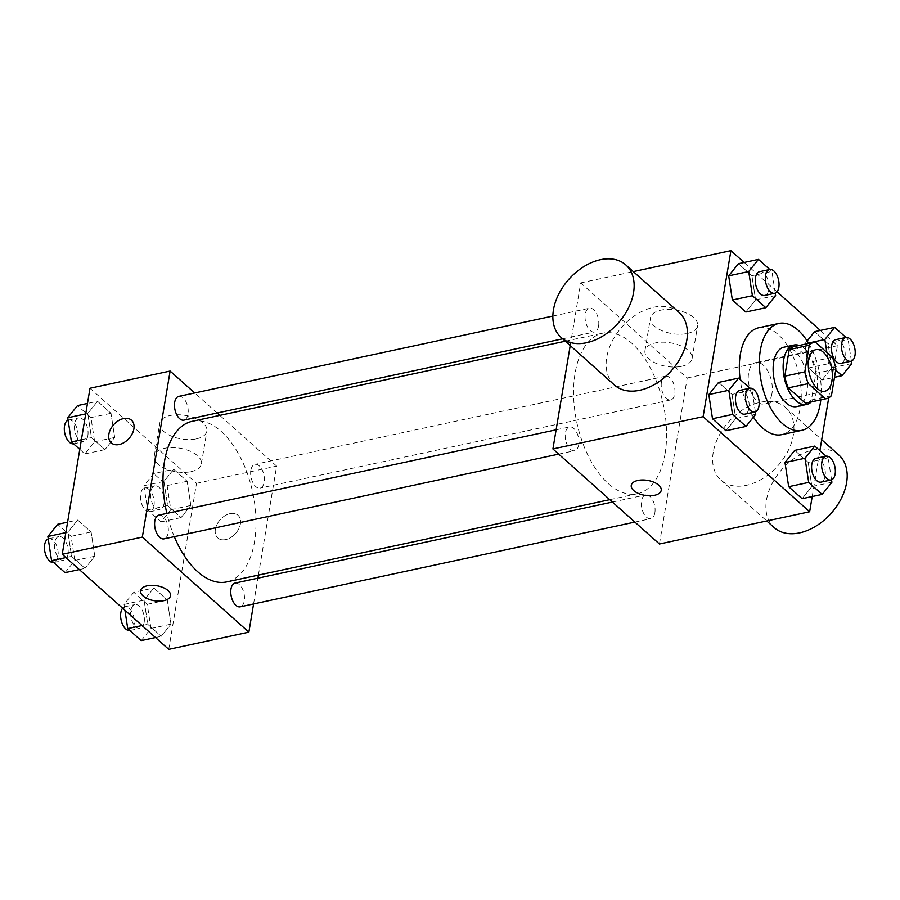 <?xml version="1.0" encoding="UTF-8"?>
<svg xmlns="http://www.w3.org/2000/svg" width="900" height="900" viewBox="0 0 900 900"><rect width="100%" height="100%" fill="white"/><g stroke="black" fill="none" stroke-linecap="round" stroke-linejoin="round"><path stroke-width="0.67" stroke-dasharray="4.5 3.38" d="M771.919 393.739A21.262 11.441 -102.1 0 1 764.73 404.134A21.262 11.441 -102.1 0 1 749.081 385.74A21.262 11.441 -102.1 0 1 755.809 362.554A21.262 11.441 -102.1 0 1 768.24 371.824A21.262 11.441 -102.1 0 1 771.919 393.739M831.442 395.64L811.418 399.938L815.873 373.309L835.898 369.011M811.418 399.938A28.867 15.525 -102.1 0 1 806.389 402.964M794.261 346.522A28.867 15.525 -102.1 0 1 795.262 346.365L815.288 342.067M815.873 373.309A28.867 15.525 -102.1 0 0 812.34 361.609L795.262 346.365M811.35 401.906A30.375 16.335 77.9 0 0 816.3 371.317A30.375 16.335 77.9 0 0 799.234 345.454M783.934 347.197A30.375 16.335 -102.1 0 1 801.697 360.439A30.375 16.335 -102.1 0 1 806.951 391.748A30.375 16.335 -102.1 0 1 796.691 406.598M812.34 361.609L832.365 357.311M808.673 343.429A54.675 29.407 -102.1 0 1 820.789 399.881M758.801 327.735A54.675 29.407 -102.1 0 1 790.774 351.574A54.675 29.407 -102.1 0 1 800.246 407.925A54.675 29.407 -102.1 0 1 781.762 434.655M753.457 417.139A54.675 29.407 -102.1 0 1 740.16 379.496M755.752 414.281L735.716 418.579L725.951 430.74L735.716 418.579L732.038 394.414L718.582 382.41L732.038 394.414L752.062 390.116L749.925 388.215M775.62 295.549L755.584 299.858L745.819 312.007L755.584 299.858L751.905 275.692L738.45 263.689L751.905 275.692L771.93 271.384L769.793 269.483M812.194 496.541L819.877 450.63M828.72 397.811L837.439 345.701L820.327 330.424M777.026 291.791L744.154 262.463M831.915 482.243L811.89 486.551L802.125 498.701L811.89 486.551L808.2 462.386L794.745 450.371L808.2 462.386L828.225 458.077L826.099 456.176M808.447 343.035L804.847 343.811L807.143 340.954L804.847 343.811L808.538 367.976L821.992 379.98L831.758 367.819L828.067 343.654L814.613 331.65L828.067 343.654L848.092 339.356L845.966 337.455M665.077 453.611A82.136 44.179 -102.1 0 1 637.312 493.751A82.136 44.179 -102.1 0 1 576.877 422.719A82.136 44.179 -102.1 0 1 602.831 333.146A82.136 44.179 -102.1 0 1 650.846 368.944A82.136 44.179 -102.1 0 1 665.077 453.611M659.441 544.005L687.229 377.955L580.702 282.892L570.217 345.577M598.579 326.036A12.15 6.536 -102.1 0 1 594.472 331.976A12.15 6.536 -102.1 0 1 585.529 321.469A12.15 6.536 -102.1 0 1 589.376 308.216A12.15 6.536 -102.1 0 1 596.475 313.515A12.15 6.536 -102.1 0 1 598.579 326.036M578.711 444.769A12.15 6.536 -102.1 0 1 574.605 450.709A12.15 6.536 -102.1 0 1 565.661 440.201A12.15 6.536 -102.1 0 1 569.509 426.949A12.15 6.536 -102.1 0 1 576.607 432.248A12.15 6.536 -102.1 0 1 578.711 444.769M654.874 512.73A12.15 6.536 -102.1 0 1 650.768 518.67A12.15 6.536 -102.1 0 1 641.824 508.162A12.15 6.536 -102.1 0 1 645.671 494.91A12.15 6.536 -102.1 0 1 652.77 500.209A12.15 6.536 -102.1 0 1 654.874 512.73M661.433 382.129A12.15 6.536 77.9 0 0 663.536 394.65A12.15 6.536 77.9 0 0 670.635 399.949A12.15 6.536 77.9 0 0 674.482 386.696A12.15 6.536 77.9 0 0 665.539 376.189A12.15 6.536 77.9 0 0 661.433 382.129M580.702 282.892L633.296 271.597M687.229 377.955L837.439 345.701M687.116 333.506A23.895 11.947 -170.5 0 0 697.59 325.766A23.895 11.947 -170.5 0 0 675.99 310.039A23.895 11.947 -170.5 0 0 650.452 317.88A23.895 11.947 -170.5 0 0 661.995 330.716A23.895 11.947 -170.5 0 0 687.116 333.506M614.408 385.009A48.6 32.985 131.7 0 1 622.148 326.79A48.6 32.985 131.7 0 1 679.117 312.491M713.227 452.407A48.6 32.985 -48.3 0 0 720.923 480.071A48.6 32.985 -48.3 0 0 777.893 465.772A48.6 32.985 -48.3 0 0 785.644 407.554A48.6 32.985 -48.3 0 0 743.648 409.196A48.6 32.985 -48.3 0 0 713.227 452.407M838.913 455.085A48.6 32.985 -48.3 0 0 796.916 456.716A48.6 32.985 -48.3 0 0 766.496 499.939A48.6 32.985 -48.3 0 0 774.191 527.602M681.626 366.3A23.895 11.947 -170.5 0 0 692.1 358.56A23.895 11.947 -170.5 0 0 670.5 342.832A23.895 11.947 -170.5 0 0 644.974 350.674A23.895 11.947 -170.5 0 0 656.505 363.51A23.895 11.947 -170.5 0 0 681.626 366.3M631.26 485.359L631.26 485.359A15.188 7.594 9.5 0 1 647.494 480.375A15.188 7.594 9.5 0 1 661.219 490.365A15.188 7.594 9.5 0 1 661.219 490.376L661.219 490.376M192.251 421.301A82.136 44.179 -102.1 0 1 240.266 457.11A82.136 44.179 -102.1 0 1 254.498 541.766A82.136 44.179 -102.1 0 1 226.732 581.906M174.308 536.648A82.136 44.179 -102.1 0 1 166.849 513.405M250.852 470.284A12.15 6.536 77.9 0 0 252.956 482.805A12.15 6.536 77.9 0 0 260.055 488.104A12.15 6.536 77.9 0 0 263.891 474.851A12.15 6.536 77.9 0 0 254.959 464.344A12.15 6.536 77.9 0 0 250.852 470.284M158.917 515.104A12.15 6.536 -102.1 0 1 166.028 520.403A12.15 6.536 -102.1 0 1 168.131 532.924A12.15 6.536 -102.1 0 1 164.025 538.864M235.091 583.076A12.15 6.536 -102.1 0 1 242.19 588.364A12.15 6.536 -102.1 0 1 244.294 600.896A12.15 6.536 -102.1 0 1 240.188 606.825M178.785 396.382A12.15 6.536 -102.1 0 1 185.895 401.67A12.15 6.536 -102.1 0 1 187.999 414.202A12.15 6.536 -102.1 0 1 183.893 420.142M253.575 603.956L257.895 578.171M258.401 575.111L276.649 466.11L219.803 415.384M217.125 412.999L194.681 392.963M97.538 401.299L87.772 413.449L91.462 437.614L104.918 449.629L114.683 437.468L110.992 413.303L97.538 401.299L87.772 413.449L91.462 437.614L104.918 449.629L114.683 437.468L110.992 413.303L97.538 401.299L87.457 403.459M153.833 587.992L144.067 600.143L147.757 624.308L161.213 636.311L170.977 624.161L167.287 599.996L153.833 587.992L144.067 600.143L147.757 624.308L161.213 636.311L170.977 624.161L167.287 599.996L153.833 587.992L133.808 592.29L124.043 604.451L124.931 610.256M168.739 649.361L196.526 483.311L90.011 388.249M77.67 520.02L67.905 532.181L71.595 556.346L85.05 568.35L94.815 556.189L91.125 532.024L77.67 520.02L67.905 532.181L71.595 556.346L85.05 568.35L94.815 556.189L91.125 532.024L77.67 520.02L67.59 522.18M173.7 469.26L163.935 481.421L167.625 505.586L181.08 517.59L190.845 505.429L187.155 481.264L173.7 469.26L163.935 481.421L167.625 505.586L181.08 517.59L190.845 505.429L187.155 481.264L173.7 469.26L153.675 473.569L143.91 485.719L147.6 509.884L161.055 521.887L170.82 509.738L167.13 485.572L153.675 473.569M196.526 483.311L276.649 466.11M196.414 438.863A23.895 11.947 -170.5 0 0 206.888 431.123A23.895 11.947 -170.5 0 0 185.299 415.395A23.895 11.947 -170.5 0 0 159.761 423.236A23.895 11.947 -170.5 0 0 171.292 436.072A23.895 11.947 -170.5 0 0 196.414 438.863M215.381 529.29A15.188 10.305 -48.3 0 0 217.789 537.93A15.188 10.305 -48.3 0 0 235.597 533.464A15.188 10.305 -48.3 0 0 238.016 515.273A15.188 10.305 -48.3 0 0 224.888 515.779A15.188 10.305 -48.3 0 0 215.381 529.29A15.188 10.305 -48.3 0 0 217.789 537.93A15.188 10.305 -48.3 0 0 235.586 533.464A15.188 10.305 -48.3 0 0 238.016 515.261A15.188 10.305 -48.3 0 0 224.888 515.779A15.188 10.305 -48.3 0 0 215.381 529.29M131.501 420.21L131.49 420.21A15.188 10.305 131.7 0 1 131.501 420.21A15.188 10.305 131.7 0 1 133.898 428.861A15.188 10.305 131.7 0 1 124.391 442.361A15.188 10.305 131.7 0 1 111.274 442.879L111.263 442.868M190.924 471.656A23.895 11.947 -170.5 0 0 201.398 463.916A23.895 11.947 -170.5 0 0 179.809 448.189A23.895 11.947 -170.5 0 0 154.271 456.03A23.895 11.947 -170.5 0 0 165.803 468.866A23.895 11.947 -170.5 0 0 190.924 471.656M140.558 590.715L140.558 590.715A15.188 7.594 9.5 0 1 156.791 585.731A15.188 7.594 9.5 0 1 170.516 595.732L170.516 595.732M164.025 503.674A12.15 6.536 -102.1 0 1 159.919 509.603A12.15 6.536 -102.1 0 1 150.975 499.095A12.15 6.536 -102.1 0 1 154.811 485.854A12.15 6.536 -102.1 0 1 161.91 491.141A12.15 6.536 -102.1 0 1 164.025 503.674M143.91 485.719L163.935 481.421M147.6 509.884L167.625 505.586M161.055 521.887L181.08 517.59M170.82 509.738L190.845 505.429M167.13 485.572L187.155 481.264M154.001 505.822A12.15 6.536 -102.1 0 1 149.895 511.762A12.15 6.536 -102.1 0 1 140.963 501.255A12.15 6.536 -102.1 0 1 144.799 488.002A12.15 6.536 -102.1 0 1 151.898 493.301A12.15 6.536 -102.1 0 1 154.001 505.822M79.774 449.37L84.881 453.926L94.646 441.765L90.968 417.6L77.513 405.596M87.851 435.701A12.15 6.536 -102.1 0 1 83.745 441.641A12.15 6.536 -102.1 0 1 74.812 431.134A12.15 6.536 -102.1 0 1 78.649 417.881A12.15 6.536 -102.1 0 1 85.748 423.18A12.15 6.536 -102.1 0 1 87.851 435.701M85.714 413.899L87.772 413.449M81.383 439.785L91.462 437.614M84.881 453.926L104.918 449.629M94.646 441.765L114.683 437.468M90.968 417.6L110.992 413.303M68.119 420.188A12.15 6.536 -102.1 0 1 68.636 420.03A12.15 6.536 -102.1 0 1 75.735 425.329A12.15 6.536 -102.1 0 1 77.839 437.85A12.15 6.536 -102.1 0 1 73.733 443.79A12.15 6.536 -102.1 0 1 73.564 443.824M141.188 640.62L150.953 628.459L147.263 604.294L133.808 592.29M144.157 622.395A12.15 6.536 -102.1 0 1 140.051 628.335A12.15 6.536 -102.1 0 1 131.108 617.827A12.15 6.536 -102.1 0 1 134.944 604.575A12.15 6.536 -102.1 0 1 142.043 609.874A12.15 6.536 -102.1 0 1 144.157 622.395M124.043 604.451L144.067 600.143M142.043 625.534L147.757 624.308M155.498 637.538L161.213 636.311M150.953 628.459L170.977 624.161M147.263 604.294L167.287 599.996M122.636 608.209A12.15 6.536 -102.1 0 1 124.931 606.724A12.15 6.536 -102.1 0 1 132.03 612.023A12.15 6.536 -102.1 0 1 134.134 624.544A12.15 6.536 -102.1 0 1 130.028 630.484A12.15 6.536 -102.1 0 1 129.859 630.518M65.014 572.648L74.779 560.486L71.1 536.321L57.645 524.317M67.984 554.423A12.15 6.536 -102.1 0 1 63.877 560.363A12.15 6.536 -102.1 0 1 54.945 549.855A12.15 6.536 -102.1 0 1 58.781 536.602A12.15 6.536 -102.1 0 1 65.88 541.901A12.15 6.536 -102.1 0 1 67.984 554.423M65.846 532.62L67.905 532.181M65.88 557.572L71.595 556.346M79.335 569.576L85.05 568.35M74.779 560.486L94.815 556.189M71.1 536.321L91.125 532.024M48.251 538.909A12.15 6.536 -102.1 0 1 48.769 538.751A12.15 6.536 -102.1 0 1 55.867 544.05A12.15 6.536 -102.1 0 1 57.971 556.571A12.15 6.536 -102.1 0 1 53.865 562.511A12.15 6.536 -102.1 0 1 53.696 562.545M826.841 352.373L828.562 363.679L835.717 370.069M851.411 361.091L848.092 339.356M835.774 339.637A12.15 6.536 -102.1 0 1 842.884 344.936A12.15 6.536 -102.1 0 1 844.988 357.457A12.15 6.536 -102.1 0 1 840.881 363.397M804.847 343.811L808.538 367.976L828.562 363.679M808.538 367.976L821.992 379.98L834.514 377.291M821.992 379.98L831.758 367.819L851.783 363.521M831.758 367.819L828.067 343.654M775.249 293.119L771.93 271.384M759.611 271.665A12.15 6.536 -102.1 0 1 766.721 276.964A12.15 6.536 -102.1 0 1 768.825 289.485A12.15 6.536 -102.1 0 1 764.719 295.425M755.584 299.858L751.905 275.692M831.544 479.812L828.225 458.077M815.906 458.359A12.15 6.536 -102.1 0 1 823.016 463.657A12.15 6.536 -102.1 0 1 825.12 476.179A12.15 6.536 -102.1 0 1 821.014 482.119M811.89 486.551L808.2 462.386M755.381 411.851L752.062 390.116M739.744 390.397A12.15 6.536 -102.1 0 1 746.854 395.685A12.15 6.536 -102.1 0 1 748.957 408.218A12.15 6.536 -102.1 0 1 744.851 414.146M735.716 418.579L732.038 394.414M815.895 349.65L755.809 362.554M824.816 391.23L764.73 404.134M720.923 480.071L766.744 520.965M785.644 407.554L821.7 439.729M692.1 358.56L697.59 325.766M644.974 350.674L650.452 317.88M609.761 499.669L637.312 493.751M565.312 341.201L602.831 333.146M665.539 376.189L254.959 464.344M670.635 399.949L260.055 488.104M558.72 454.118L574.605 450.709M556.11 429.817L569.509 426.949M634.883 522.09L650.768 518.67M612.428 502.054L645.671 494.91M562.635 338.816L594.472 331.976M552.847 316.058L589.376 308.216M201.398 463.916L206.888 431.123M154.271 456.03L159.761 423.236M149.895 511.762L159.919 509.603M144.799 488.002L154.811 485.854M73.733 443.79L83.745 441.641M68.636 420.03L78.649 417.881M130.028 630.484L140.051 628.335M124.931 606.724L134.944 604.575M53.865 562.511L63.877 560.363M48.769 538.751L58.781 536.602"/><path stroke-width="1.35" d="M832.005 380.835A21.262 11.441 -102.1 0 1 824.816 391.23A21.262 11.441 -102.1 0 1 809.168 372.848A21.262 11.441 -102.1 0 1 815.895 349.65A21.262 11.441 -102.1 0 1 828.326 358.92A21.262 11.441 -102.1 0 1 832.005 380.835M832.365 357.311L815.288 342.067A28.867 15.525 -102.1 0 0 814.298 342.214A28.867 15.525 -102.1 0 0 809.269 345.251L804.814 371.869A28.867 15.525 -102.1 0 0 808.346 383.58L825.424 398.824A28.867 15.525 -102.1 0 0 826.414 398.666A28.867 15.525 -102.1 0 0 831.442 395.64L835.898 369.011A28.867 15.525 -102.1 0 0 832.365 357.311M808.346 383.58L788.31 387.877L805.387 403.121L825.424 398.824M826.414 398.666L806.389 402.964A28.867 15.525 -102.1 0 1 805.387 403.121M788.31 387.877A28.867 15.525 -102.1 0 1 784.778 376.178L804.814 371.869M814.298 342.214L794.261 346.522A28.867 15.525 -102.1 0 0 789.244 349.549L784.778 376.178M799.234 345.454A30.375 16.335 77.9 0 0 793.946 345.049A30.375 16.335 77.9 0 0 783.158 368.73A30.375 16.335 77.9 0 0 795.982 400.691A30.375 16.335 77.9 0 0 806.704 404.438A30.375 16.335 77.9 0 0 811.35 401.906M806.704 404.438L796.691 406.598A30.375 16.335 -102.1 0 1 785.97 402.84A30.375 16.335 -102.1 0 1 773.145 370.879A30.375 16.335 -102.1 0 1 783.934 347.197L793.946 345.049M789.244 349.549L809.269 345.251M820.789 399.881A54.675 29.407 -102.1 0 1 820.271 403.627A54.675 29.407 -102.1 0 1 801.788 430.346A54.675 29.407 -102.1 0 1 761.558 383.074A54.675 29.407 -102.1 0 1 778.837 323.438A54.675 29.407 -102.1 0 1 808.673 343.429M801.788 430.346L781.762 434.655A54.675 29.407 -102.1 0 1 753.457 417.139M740.16 379.496A54.675 29.407 -102.1 0 1 758.801 327.735L778.837 323.438M749.925 388.215L738.607 378.113L718.582 382.41L708.817 394.571L712.496 418.736L725.951 430.74L745.988 426.431L755.752 414.281L755.381 411.851M769.793 269.483L758.475 259.38L738.45 263.689L728.685 275.839L732.364 300.004L745.819 312.007L765.855 307.71L775.62 295.549L775.249 293.119M744.154 262.463L730.913 250.639L703.125 416.689L809.651 511.751L812.194 496.541M819.877 450.63L828.72 397.811M820.327 330.424L777.026 291.791M826.099 456.176L814.77 446.074L794.745 450.371L784.98 462.532L788.67 486.697L802.125 498.701L822.15 494.404L831.915 482.243L831.544 479.812M814.613 331.65L807.143 340.954L814.613 331.65L834.637 327.353L824.873 339.514L826.841 352.373M570.217 345.577L552.915 448.942L659.441 544.005L809.651 511.751M552.915 448.942L703.125 416.689M661.219 490.376A15.188 7.594 9.5 0 1 654.559 495.293A15.188 7.594 9.5 0 1 638.584 493.526A15.188 7.594 9.5 0 1 631.26 485.359A15.188 7.594 9.5 0 1 647.482 480.375A15.188 7.594 9.5 0 1 661.219 490.376A15.188 7.594 9.5 0 1 654.559 495.293A15.188 7.594 9.5 0 1 638.595 493.515A15.188 7.594 9.5 0 1 631.26 485.359M633.296 271.597L730.913 250.639M625.86 264.96L679.117 312.491A48.6 32.985 131.7 0 1 686.824 340.144A48.6 32.985 131.7 0 1 656.393 383.366A48.6 32.985 131.7 0 1 614.408 385.009L561.139 337.478A48.6 32.985 131.7 0 1 568.89 279.259A48.6 32.985 131.7 0 1 625.86 264.96A48.6 32.985 131.7 0 1 633.555 292.624A48.6 32.985 131.7 0 1 603.135 335.835A48.6 32.985 131.7 0 1 561.139 337.478M766.744 520.965L774.191 527.602A48.6 32.985 -48.3 0 0 831.161 513.304A48.6 32.985 -48.3 0 0 838.913 455.085L821.7 439.729M609.761 499.669L226.732 581.906A82.136 44.179 -102.1 0 1 174.308 536.648M166.849 513.405A82.136 44.179 -102.1 0 1 192.251 421.301L565.312 341.201M558.72 454.118L164.025 538.864A12.15 6.536 -102.1 0 1 155.081 528.356A12.15 6.536 -102.1 0 1 158.917 515.104L556.11 429.817M634.883 522.09L240.188 606.825A12.15 6.536 -102.1 0 1 231.244 596.317A12.15 6.536 -102.1 0 1 235.091 583.076L612.428 502.054M562.635 338.816L183.893 420.142A12.15 6.536 -102.1 0 1 174.949 409.635A12.15 6.536 -102.1 0 1 178.785 396.382L552.847 316.058M194.681 392.963L170.123 371.048L142.335 537.097L248.861 632.16L253.575 603.956M257.895 578.171L258.401 575.111M219.803 415.384L217.125 412.999M170.123 371.048L90.011 388.249L62.224 554.299L142.335 537.097M62.224 554.299L168.739 649.361L248.861 632.16M170.516 595.732A15.188 7.594 9.5 0 1 163.856 600.649A15.188 7.594 9.5 0 1 147.893 598.883A15.188 7.594 9.5 0 1 140.558 590.726A15.188 7.594 9.5 0 1 156.791 585.742A15.188 7.594 9.5 0 1 170.516 595.732A15.188 7.594 9.5 0 1 163.856 600.66A15.188 7.594 9.5 0 1 147.893 598.871A15.188 7.594 9.5 0 1 140.558 590.715M133.898 428.85A15.188 10.305 131.7 0 1 124.391 442.361A15.188 10.305 131.7 0 1 111.263 442.868A15.188 10.305 131.7 0 1 113.692 424.676A15.188 10.305 131.7 0 1 131.49 420.21A15.188 10.305 131.7 0 1 133.898 428.85M111.274 442.879A15.188 10.305 131.7 0 1 113.692 424.688A15.188 10.305 131.7 0 1 131.49 420.21M87.457 403.459L77.513 405.596L67.748 417.757L71.438 441.923L79.774 449.37M67.748 417.757L85.714 413.899M71.438 441.923L81.383 439.785M73.564 443.824A12.15 6.536 -102.1 0 1 64.867 433.609A12.15 6.536 -102.1 0 1 68.119 420.188M124.931 610.256L127.733 628.616L141.188 640.62L155.498 637.538M127.733 628.616L142.043 625.534M129.859 630.518A12.15 6.536 -102.1 0 1 121.68 622.17A12.15 6.536 -102.1 0 1 122.636 608.209M67.59 522.18L57.645 524.317L47.88 536.479L51.57 560.644L65.014 572.648L79.335 569.576M47.88 536.479L65.846 532.62M51.57 560.644L65.88 557.572M53.696 562.545A12.15 6.536 -102.1 0 1 45 552.341A12.15 6.536 -102.1 0 1 48.251 538.909M835.717 370.069L842.018 375.683L851.783 363.521L851.411 361.091M845.966 337.455L834.637 327.353M850.894 361.249L840.881 363.397A12.15 6.536 -102.1 0 1 831.938 352.89A12.15 6.536 -102.1 0 1 835.774 339.637L845.786 337.489A12.15 6.536 -102.1 0 1 852.896 342.787A12.15 6.536 -102.1 0 1 855 355.309A12.15 6.536 -102.1 0 1 850.894 361.249A12.15 6.536 -102.1 0 1 841.95 350.741A12.15 6.536 -102.1 0 1 845.786 337.489M808.447 343.035L824.873 339.514M834.514 377.291L842.018 375.683M758.475 259.38L748.71 271.541L752.4 295.706L765.855 307.71M774.731 293.276L764.719 295.425A12.15 6.536 -102.1 0 1 755.775 284.918A12.15 6.536 -102.1 0 1 759.611 271.665L769.624 269.516A12.15 6.536 -102.1 0 1 776.734 274.815A12.15 6.536 -102.1 0 1 778.837 287.336A12.15 6.536 -102.1 0 1 774.731 293.276A12.15 6.536 -102.1 0 1 765.788 282.769A12.15 6.536 -102.1 0 1 769.624 269.516M738.45 263.689L728.685 275.839L748.71 271.541M728.685 275.839L732.364 300.004L752.4 295.706M732.364 300.004L745.819 312.007M814.77 446.074L805.005 458.235L808.695 482.4L822.15 494.404M831.026 479.97L821.014 482.119A12.15 6.536 -102.1 0 1 812.07 471.611A12.15 6.536 -102.1 0 1 815.906 458.359L825.919 456.21A12.15 6.536 -102.1 0 1 833.029 461.509A12.15 6.536 -102.1 0 1 835.133 474.03A12.15 6.536 -102.1 0 1 831.026 479.97A12.15 6.536 -102.1 0 1 822.082 469.463A12.15 6.536 -102.1 0 1 825.919 456.21M794.745 450.371L784.98 462.532L805.005 458.235M784.98 462.532L788.67 486.697L808.695 482.4M788.67 486.697L802.125 498.701M738.607 378.113L728.842 390.262L732.533 414.428L745.988 426.431M754.864 411.998L744.851 414.146A12.15 6.536 -102.1 0 1 735.908 403.639A12.15 6.536 -102.1 0 1 739.744 390.397L749.756 388.238A12.15 6.536 -102.1 0 1 756.866 393.536A12.15 6.536 -102.1 0 1 758.97 406.058A12.15 6.536 -102.1 0 1 754.864 411.998A12.15 6.536 -102.1 0 1 745.92 401.49A12.15 6.536 -102.1 0 1 749.756 388.238M718.582 382.41L708.817 394.571L728.842 390.262M708.817 394.571L712.496 418.736L732.533 414.428M712.496 418.736L725.951 430.74"/></g></svg>
